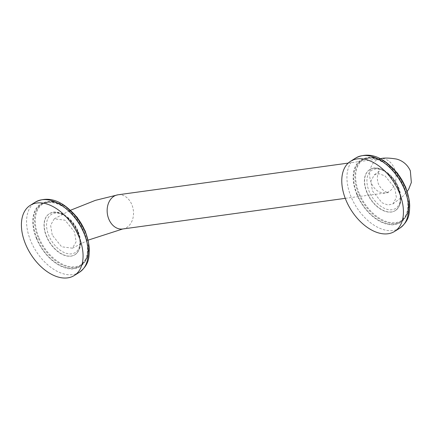 <?xml version="1.0" encoding="UTF-8"?>
<svg xmlns="http://www.w3.org/2000/svg" width="433" height="433" viewBox="0 0 433 433"><rect width="100%" height="100%" fill="white"/><g stroke="black" fill="none" stroke-linecap="round" stroke-linejoin="round"><path stroke-width="0.32" stroke-dasharray="2.17 1.62" d="M397.954 188.057A24.161 14.874 -122.1 0 0 369.544 169.731A24.161 14.874 -122.1 0 0 366.805 192.344A24.161 14.874 -122.1 0 0 395.215 210.671A24.161 14.874 -122.1 0 0 397.954 188.057M357.225 194.477A36.448 22.44 -122.1 0 0 400.081 222.118A36.448 22.44 -122.1 0 0 404.211 188.003A36.448 22.44 57.9 0 0 361.36 160.362A36.448 22.44 57.9 0 0 357.225 194.477M394.755 187.862L396.384 197.535L392.899 203.948L387.93 205.02L382.047 202.785L372.456 190.937L370.832 181.303L374.296 174.872L379.265 173.779L385.148 175.993L394.755 187.862M52.214 235.032L50.607 225.209L54.282 218.817L65.074 220.208L74.514 231.958L76.116 241.787L72.408 248.19L61.638 246.783L52.214 235.032M77.583 232.169A24.161 14.874 -122.1 0 0 49.178 213.842A24.161 14.874 -122.1 0 0 46.439 236.456A24.161 14.874 -122.1 0 0 74.844 254.783A24.161 14.874 -122.1 0 0 77.583 232.169M36.859 238.588A36.448 22.44 -122.1 0 0 79.715 266.23A36.448 22.44 -122.1 0 0 83.845 232.12A36.448 22.44 57.9 0 0 40.989 204.473A36.448 22.44 57.9 0 0 36.859 238.588M366.989 192.23A24.161 14.874 57.9 0 1 369.728 169.617A24.161 14.874 57.9 0 1 398.138 187.938A24.161 14.874 57.9 0 1 395.399 210.552A24.161 14.874 57.9 0 1 366.989 192.23M359.238 193.389A35.896 22.099 57.9 0 1 369.008 157.758A35.896 22.099 57.9 0 1 405.515 187.013A35.896 22.099 57.9 0 1 395.751 222.643A35.896 22.099 57.9 0 1 359.238 193.389M407.881 194.395A36.448 22.44 57.9 0 1 401.369 221.312A36.448 22.44 57.9 0 1 358.519 193.665A36.448 22.44 57.9 0 1 362.648 159.555A36.448 22.44 57.9 0 1 389.711 165.417M356.868 194.525A37 22.781 57.9 0 1 366.935 157.801A37 22.781 57.9 0 1 404.568 187.954A37 22.781 57.9 0 1 394.501 224.678A37 22.781 57.9 0 1 356.868 194.525M399.773 228.18A41.416 25.498 57.9 0 1 351.071 196.766A41.416 25.498 57.9 0 1 355.769 158.002M398.176 187.392A22.505 13.856 57.9 0 1 392.054 209.729A22.505 13.856 57.9 0 1 369.165 191.386A22.505 13.856 57.9 0 1 375.287 169.054A22.505 13.856 57.9 0 1 398.176 187.392M380.087 158.716A17.255 13.104 82.2 0 0 371.335 182.97A17.255 13.104 82.2 0 0 385.213 192.842A17.255 13.104 82.2 0 0 394.382 168.524A17.255 13.104 82.2 0 0 380.504 158.651M122.691 228.992A17.255 13.104 82.2 0 0 131.854 204.668A17.255 13.104 82.2 0 0 117.982 194.801M77.805 231.509A22.505 13.856 57.9 0 1 71.683 253.841A22.505 13.856 57.9 0 1 48.794 235.503A22.505 13.856 57.9 0 1 54.915 213.166A22.505 13.856 57.9 0 1 77.805 231.509M77.767 232.056A24.161 14.874 57.9 0 1 75.028 254.669A24.161 14.874 57.9 0 1 46.623 236.342A24.161 14.874 57.9 0 1 49.362 213.729A24.161 14.874 57.9 0 1 77.767 232.056M38.873 237.501A35.896 22.099 57.9 0 1 48.637 201.87A35.896 22.099 57.9 0 1 85.149 231.125A35.896 22.099 57.9 0 1 75.38 266.755A35.896 22.099 57.9 0 1 38.873 237.501M87.515 238.507A36.448 22.44 57.9 0 1 81.003 265.424A36.448 22.44 57.9 0 1 38.147 237.777A36.448 22.44 57.9 0 1 42.277 203.667A36.448 22.44 57.9 0 1 69.345 209.529M36.502 238.637A37 22.781 57.9 0 1 46.569 201.913A37 22.781 57.9 0 1 84.202 232.072A37 22.781 57.9 0 1 74.135 268.796A37 22.781 57.9 0 1 36.502 238.637M79.401 272.292A41.416 25.498 57.9 0 1 30.705 240.878A41.416 25.498 57.9 0 1 35.398 202.114M369.544 169.731L369.728 169.617C378.35 163.831 393.283 173.817 398.598 187.457C402.598 197.973 401.532 205.675 395.399 210.552L395.215 210.671M386.306 162.635L373.598 157.46L362.648 159.555L361.36 160.362M400.081 222.118L401.369 221.312L408.027 212.365L408.904 198.671M392.899 203.948L402.533 196.587L407.236 191.386M345.258 198.346L388.482 192.593C389.695 192.874 382.55 192.604 378.431 184.009C375.297 174.921 380.201 169.768 379.514 170.835L374.296 174.872M348.192 163.1L380.077 158.711M54.282 218.817L70.487 210.259M74.844 254.783L75.028 254.669C81.16 249.787 82.232 242.085 78.232 231.568C72.917 217.929 57.979 207.943 49.362 213.729L49.178 213.842M65.94 206.747L53.227 201.572L42.277 203.667L40.989 204.473M79.715 266.23L81.003 265.424L87.655 256.477L88.538 242.783M72.408 248.19L88.078 240.163"/><path stroke-width="0.65" d="M350.606 161.238A41.416 25.498 57.9 0 0 345.913 200.003A41.416 25.498 -122.1 0 0 394.609 231.417A41.416 25.498 -122.1 0 0 399.307 192.653A41.416 25.498 57.9 0 0 350.606 161.238L355.769 158.002A41.416 25.498 57.9 0 1 404.465 189.416A41.416 25.498 57.9 0 1 399.773 228.18C409.385 220.722 409.456 213.907 409.705 205.534C409.477 199.857 408.14 194.054 405.705 188.122C396.054 166.618 375.498 147.853 355.769 158.002M30.24 205.35A41.416 25.498 57.9 0 0 25.542 244.115A41.416 25.498 -122.1 0 0 74.243 275.529A41.416 25.498 -122.1 0 0 78.936 236.764A41.416 25.498 57.9 0 0 30.24 205.35L35.398 202.114A41.416 25.498 57.9 0 1 84.099 233.528A41.416 25.498 57.9 0 1 79.401 272.292C89.014 264.834 89.09 258.019 89.339 249.646C89.106 243.968 87.775 238.166 85.333 232.234C75.688 210.73 55.132 191.965 35.398 202.114M389.711 165.417A36.448 22.44 57.9 0 1 405.505 187.197A36.448 22.44 57.9 0 1 407.881 194.395M380.077 158.711L380.504 158.651A17.255 13.104 82.2 0 0 380.087 158.716M70.487 210.259L95.444 200.338L117.982 194.801A17.255 13.104 82.2 0 0 108.813 219.12A17.255 13.104 82.2 0 0 122.691 228.992L345.258 198.346M69.345 209.529A36.448 22.44 57.9 0 1 85.133 231.309A36.448 22.44 57.9 0 1 87.515 238.507M408.904 198.671L405.656 187.034L397.494 173.146L386.306 162.635M394.609 231.417L399.773 228.18M407.236 191.386L408.698 189.167L411.35 182.466L410.343 170.856C406.641 162.629 399.811 159.815 396.276 159.025C389.235 157.877 383.979 157.753 380.504 158.651M117.982 194.801L348.192 163.1M88.538 242.783L85.29 231.146L77.123 217.263L65.94 206.747M74.243 275.529L79.401 272.292M88.078 240.163L122.691 228.992"/></g></svg>
